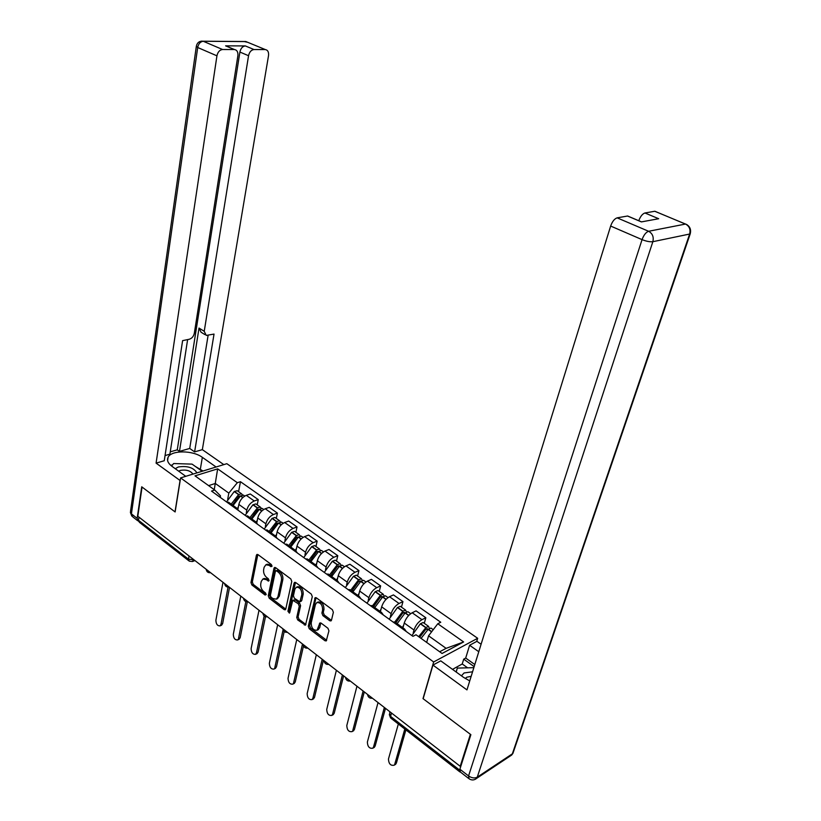 <?xml version="1.0" encoding="UTF-8"?>
<svg xmlns="http://www.w3.org/2000/svg" width="821" height="821" viewBox="0 0 821 821"><rect width="100%" height="100%" fill="white"/><g stroke="black" fill="none" stroke-linecap="round" stroke-linejoin="round"><path stroke-width="1.23" d="M272.018 566.254L271.351 564.52L257.968 554.606L256.983 554.411L256.409 555.222L250.959 582.551L251.893 584.983L265.05 595.02L266.137 594.63L265.481 592.916L263.767 591.602C261.406 589.478 260.411 586.861 260.77 583.752L261.232 581.473L262.936 579L266.23 579.636L268.683 581.083L268.395 578.805L266.671 577.502C264.29 575.377 263.284 572.75 263.644 569.6L264.116 567.301L265.901 564.756L269.165 565.382L270.909 566.675L272.018 566.254L270.909 566.675M329.734 620.738L330.986 620.922L331.479 620.204L333.367 612.292L332.372 609.695L316.352 597.832L315.172 597.647L308.275 626.207L309.24 628.742L324.972 640.739L326.235 640.924L328.934 630.846L327.948 628.27L321.124 623.129L319.903 622.944L317.07 630.22C313.314 630.518 311.354 628.075 311.21 622.913L315.418 604.605L316.793 602.593C320.57 602.357 322.509 604.82 322.622 609.972L321.904 613.051L322.889 615.617L329.734 620.738L331.438 620.317M433.652 661.962L423 698.62L470.382 734.302L460.212 766.301L137.815 516.265L142.054 487.048L175.13 511.955L180.599 477.904L433.652 661.962L477.668 638.286L226.842 463.691L180.599 477.904M291.773 581.442L290.808 578.928L275.589 567.65L274.542 567.455L273.988 568.255L268.272 595.728L269.206 598.201L284.158 609.603L285.277 609.808L285.77 609.069L291.773 581.442M295.704 582.551L311.323 594.117L312.298 596.672L305.494 625.171L297.705 619.937L296.75 617.433L299.234 606.278L298.269 603.753L292.779 600.264L289.721 612.61L289.382 613.123L287.925 611.235L294.062 583.136L294.595 582.356L295.704 582.551M476.693 641.437L477.668 638.286M460.212 766.301L460.961 765.819M459.77 771.566L460.643 772.222M188.727 560.722L139.416 522.32L138.533 520.309L188.491 559.173L193.93 559.778M138.985 517.179L138.533 520.309M229.942 503.232L226.688 502.021M246.3 512.684L246.793 510.128C247.983 505.715 250.467 502.668 254.243 500.974L246.279 495.34C242.503 497.013 240.019 500.04 238.849 504.433L237.977 509.071M246.279 495.34L250.292 493.985L258.256 499.609L257.219 504.894M234.673 507.778L236.397 507.881L238.552 510.58M254.243 500.974L258.256 499.609M248.907 516.902L245.695 515.721M276.318 518.431L277.406 513.104L269.247 507.357L265.234 508.763C261.468 510.488 258.974 513.556 257.753 517.989L256.86 522.505M253.874 521.622L255.588 521.704L257.691 524.383M265.368 526.405L265.891 523.819C267.123 519.385 269.627 516.286 273.403 514.541L277.406 513.104M268.354 530.91L265.173 529.771M295.878 532.306L297.028 526.938L288.674 521.048L284.671 522.515C280.905 524.301 278.391 527.421 277.118 531.875L276.195 536.359M273.557 535.826L275.261 535.887L277.324 538.535M284.918 540.464L285.462 537.858C286.745 533.383 289.269 530.243 293.035 528.437L297.028 526.938M288.294 545.267L286.847 544.22L285.144 544.179M315.941 546.519L317.152 541.131L308.573 535.087L304.591 536.616C300.825 538.453 298.29 541.624 296.976 546.119L296.001 550.645M293.754 550.388L295.437 550.419L297.448 553.056M304.95 554.883L305.535 552.246C306.869 547.74 309.414 544.559 313.17 542.681L317.152 541.131M308.747 560.004L307.321 558.978L305.638 558.957M336.507 561.102L337.78 555.673L328.985 549.475L325.013 551.065C321.257 552.974 318.702 556.197 317.337 560.722L316.29 565.382M314.464 565.33L316.136 565.33L318.096 567.937M325.496 569.671L326.111 567.003C327.497 562.467 330.063 559.234 333.819 557.295L337.78 555.673M329.724 575.121L328.328 574.115L326.666 574.125M357.597 576.055L358.941 570.595L349.92 564.232L345.969 565.895C342.224 567.875 339.648 571.139 338.231 575.695L337.103 580.437M335.727 580.663L337.38 580.642L339.278 583.218M346.575 584.85L347.232 582.151C348.668 577.573 351.255 574.29 354.99 572.288L358.941 570.595M351.265 590.638L349.89 589.652L348.248 589.694M379.24 591.397L380.657 585.907L371.4 579.38L367.459 581.114C363.734 583.156 361.127 586.471 359.66 591.069L358.479 595.841M357.556 596.405L359.188 596.354L361.024 598.899M368.208 600.418L368.896 597.688C370.394 593.08 373.001 589.745 376.726 587.672L380.657 585.907M373.37 606.565L372.036 605.611L370.415 605.672M401.459 607.15L402.947 601.619L393.444 594.917L389.523 596.734C385.808 598.848 383.191 602.214 381.662 606.842L380.41 611.645M379.969 612.569L381.591 612.487L383.356 615.011M390.416 616.407L391.145 613.646C392.695 608.997 395.332 605.611 399.037 603.466L402.947 601.619M396.081 622.923L394.778 621.99L393.177 622.092M424.272 623.324L425.832 617.761L416.073 610.875L412.183 612.764C408.478 614.95 405.841 618.377 404.25 623.036L402.937 627.87M402.998 629.173L404.589 629.06L406.282 631.554M413.22 632.827L413.989 630.025C415.6 625.345 418.258 621.897 421.953 619.681L425.832 617.761M439.676 651.761L446.111 648.344L428.562 635.803L437.788 623.755L463.639 641.95L442.057 653.475L416.031 634.766L412.922 636.337L211.52 491.081L214.743 490.034L220.49 495.853L220.223 497.362M227.694 499.291L228.813 493.103L215.338 483.477L208.606 485.622M214.24 489.675L217.657 468.853L237.341 482.707L228.813 493.103M214.743 490.034L195.008 475.852L217.657 468.853M437.788 623.755L440.764 622.256L240.45 481.701L237.341 482.707M428.562 635.803L426.674 642.412M238.593 491.687L240.45 481.701M446.111 648.344L463.639 641.95M272.049 565.967L270.54 564.848L267.277 564.212L266.066 564.684M263.13 578.918L264.3 578.446L267.595 579.082L269.083 580.201M257.835 554.514L252.324 581.997L253.258 584.429L266.158 594.271M275.404 567.537L269.627 595.163L270.571 597.626L285.749 609.161M276.544 570.862L275.425 571.283L270.376 595.41L271.033 597.144L272.859 598.53L276.318 599.166L277.939 596.764L281.459 580.231C281.839 577.05 280.823 574.392 278.401 572.237L276.544 570.862L277.909 570.308L275.805 570.728M277.395 598.714L279.304 596.19L277.939 596.764M277.909 570.308L279.766 571.683C282.198 573.828 283.214 576.496 282.824 579.667L279.304 596.19M292.881 600.223L295.262 599.874L299.634 603.158L300.599 605.682L298.105 616.828L299.07 619.332L305.946 624.535M295.468 582.407L289.279 610.639L289.803 612.261M301.851 594.578C301.748 589.581 299.881 587.148 296.248 587.282L294.831 589.345L293.415 595.8L294.38 598.314L299.891 601.793L301.851 594.578L303.216 593.994C303.113 588.996 301.256 586.574 297.623 586.707L296.504 587.179M301.143 601.249L301.769 600.449L300.404 601.044M303.216 593.994L301.769 600.449M317.132 602.44L318.158 601.988C321.935 601.752 323.874 604.215 323.987 609.356L323.258 612.435L324.244 615.001L331.099 620.112M318.035 629.769L319.687 627.696L318.332 628.322M320.806 622.934L319.687 627.696M316.054 597.657L309.63 625.592L310.595 628.116L326.666 640.308M232.425 505.018L238.86 496.264L240.615 495.884M222.984 582.325L215.892 620.255C216.036 624.022 217.401 625.9 219.987 625.889L220.982 624.36L222.635 623.652L221.496 625.253M233.092 505.5L240.471 495.987L243.406 495.094L244.206 495.668M242.626 495.022L241.507 493.749L238.572 494.632L231.194 504.135M226.555 501.918L234.242 491.563L237.177 490.681L237.987 491.256M229.531 587.395L222.635 623.652M237.495 508.507L238.459 506.495M228.043 587.148L220.982 624.36M235.217 501.528L235.627 499.342M180.168 480.562L156.082 463.126L216.939 55.828L197.697 47.505L131.422 513.874L137.158 518.338L141.725 486.802L175.017 511.863L180.035 480.603M185.772 476.313L172.01 466.349C167.946 463.27 166.653 460.222 168.11 457.215C171.394 450.041 192.884 450.195 202.346 457.338L216.087 466.995M223.815 464.624L202.346 449.641L194.608 451.899L214.035 334.075L206.225 335.42L204.234 331.304L248.547 55.715L239.896 52.051C240.758 48.326 242.564 46.284 245.335 45.925L225.59 45.843L227.797 46.725M170.255 451.837L177.264 449.836L179.471 451.406L189.713 448.451L194.608 451.899M165.052 455.563L169.896 454.167L187.619 339.586M202.346 449.641L268.518 55.643C268.878 52.051 267.81 50.019 265.306 49.568L245.961 41.584L203.269 41.276L222.563 49.506L234.416 49.527C237.043 49.999 238.193 52.072 237.874 55.756L194.31 333.336C193.571 336.436 191.898 338.406 189.282 339.247L182.601 340.643L164.262 460.745L156.082 463.126M265.183 49.558L254.007 49.547C251.236 49.917 249.42 51.98 248.547 55.715M222.563 49.506C219.669 49.886 217.801 52 216.939 55.828M137.158 518.338L138.595 521.397M179.471 451.406L199.021 328.072L204.234 331.304M177.264 449.836L239.896 52.051M189.713 448.451L208.113 335.317M204.911 334.609L201.022 332.187L199.021 328.072M203.003 471.018L195.265 466.39M185.649 463.916L178.619 463.691M172.636 464.748L170.83 465.425M467.601 667.822L462.244 663.984L463.711 659.16L465.702 658.062L469.602 645.275L476.929 641.314L481.096 644.228M469.602 645.275L478.776 651.72M468.401 778.267L460.386 772.027L459.883 769.205L470.874 734.672L423.154 698.733L432.934 665.082L440.754 660.854L463.444 677.284L469.735 680.917M432.934 665.082L466.954 689.897L610.65 226.052C612.312 221.485 614.467 218.745 617.135 217.852L627.531 216.026L629.276 216.703M462.244 663.984L452.515 669.372M638.759 220.716C640.431 216.375 642.484 213.799 644.937 212.988L654.85 211.254L656.318 211.859M627.531 216.026L641.406 221.906L658.678 218.725L644.937 212.988M465.702 658.062L474.805 664.538M474.158 666.621L463.711 659.16M196.927 472.886C193.633 467.621 187.455 465.64 178.393 466.964L175.242 468.688M192.976 474.097C190.431 470.69 186.234 469.458 180.394 470.382L178.691 471.182M171.579 466.03L173.631 463.537L192.073 464.122L202.14 471.285M472.557 671.794L464.07 672.963L461.443 675.837M471.162 676.309L466.728 677.233L465.281 678.526M456.219 672.06L457.307 668.089L473.84 667.668M456.127 671.989L457.307 668.089M251.113 518.482L257.609 509.615L259.426 509.266M240.789 596.128L233.308 634.264C233.462 638.122 234.878 640.021 237.546 639.959L240.163 637.732L239.003 639.313M251.852 519.016L259.292 509.369L262.217 508.435L263.007 508.989M261.386 508.373L260.267 507.05L257.342 507.983L249.902 517.61M245.14 515.331L252.909 504.833L255.834 503.909L256.634 504.474M247.316 601.855L240.163 637.732M256.368 522.074L257.342 520.052M245.848 601.598L238.521 638.461M253.617 515.598L254.11 513.053M270.263 532.275L276.821 523.285L278.699 522.987M259.005 610.26L251.123 648.59C251.288 652.551 252.755 654.47 255.516 654.358L256.46 652.88L258.102 652.131L256.932 653.711M271.063 532.86L278.576 523.069L281.49 522.094L282.27 522.649M280.597 522.064L279.489 520.678L276.574 521.653L269.072 531.423M264.188 529.073L272.028 518.42L274.953 517.466L275.733 518.02M265.491 616.756L258.102 652.131M275.671 536.041L276.698 533.948M264.146 615.976L256.46 652.88M272.418 530.13L273.034 527.154M289.885 546.417L296.514 537.303L298.434 537.057M277.662 624.719L269.36 663.255C269.534 667.319 271.053 669.259 273.906 669.084L276.461 666.868L275.281 668.438M290.757 547.053L298.341 537.119L301.245 536.103L302.005 536.647M300.291 536.092L299.193 534.645L296.289 535.661L288.715 545.575M283.717 543.153L291.629 532.357L294.544 531.351L295.314 531.895M284.189 631.554L276.461 666.868M286.847 544.22L295.437 550.419L296.535 548.182M283.04 629.984L274.819 667.647M291.629 545.216L292.389 541.665M310.01 560.917L316.701 551.671L318.651 551.486M296.761 639.538L288.038 678.269C288.222 682.436 289.792 684.396 292.748 684.16L295.252 681.964L294.062 683.513M310.954 561.595L318.599 551.527L321.493 550.46L322.243 550.994M320.467 550.491L319.4 548.972L316.495 550.029L308.86 560.086M303.729 557.582L311.723 546.642L314.628 545.585L315.377 546.119M303.503 645.973L295.252 681.964M315.757 565.053L316.875 562.785M302.487 643.982L293.62 682.774M311.231 560.969L312.206 556.617M330.647 575.788L337.4 566.408L338.899 565.792L339.371 566.316M316.331 654.717L307.157 693.653C307.352 697.922 308.983 699.913 312.042 699.595L312.883 698.25L314.505 697.419L313.294 698.948M331.674 576.527L339.381 566.305L342.265 565.187L343.004 565.71M341.156 565.259L340.11 563.658L337.226 564.766L329.519 574.977M324.254 572.391L332.331 561.287L335.214 560.189L335.963 560.712M323.423 660.217L314.505 697.419M336.589 580.067L337.739 577.768M322.201 659.263L312.883 698.25M331.479 576.383L332.495 572.063M351.819 591.038L358.644 581.525L360.132 580.878L360.614 581.535M336.394 670.275L326.737 709.395C326.953 713.798 328.646 715.799 331.807 715.409L332.608 714.116L334.219 713.244L332.998 714.763M352.917 591.838L360.706 581.463L363.58 580.293L364.298 580.806M362.369 580.416L361.363 578.723L358.5 579.883L350.721 590.248M345.313 587.579L353.471 576.311L356.345 575.162L357.063 575.675M343.599 675.868L334.219 713.244M357.977 595.471L359.146 593.131M342.398 674.934L332.608 714.116M352.404 591.459L353.235 588.052M373.545 606.688L380.441 597.041L381.919 596.364L382.391 597.185M356.95 686.223L346.801 725.538C347.037 730.054 348.792 732.086 352.065 731.603L354.426 729.469L353.184 730.977M374.735 607.55L382.596 597.021L385.439 595.789L386.147 596.292M384.136 595.984L383.171 594.188L380.318 595.399L372.467 605.919M366.925 603.168L375.166 591.736L378.019 590.535L378.727 591.038M364.278 691.908L354.426 729.469M379.918 611.286L381.129 608.905M363.118 691.005L352.814 730.372M373.863 606.924L374.438 604.718M395.845 622.759L402.813 612.969L404.291 612.261L404.722 613.287M378.04 702.571L367.367 742.071C367.634 746.73 369.45 748.773 372.837 748.198L373.534 747.028L375.135 746.094L373.883 747.582M397.128 623.683L405.061 612.989L407.893 611.707L408.571 612.189M406.467 611.994L405.564 610.054L402.916 611.163L394.798 622.01L404.589 629.06M389.113 619.167L397.436 607.561L400.268 606.308L400.956 606.791M385.49 708.349L375.135 746.094M402.454 627.521L403.696 625.099M384.351 707.476L373.534 747.028M419.634 637.353L425.791 629.327L427.259 628.588L427.608 629.861M398.349 723.999L388.456 759.025C388.744 763.828 390.642 765.89 394.131 765.203L396.369 763.14L395.106 764.618M421.07 638.379L428.131 629.389L430.943 628.055L431.61 628.527M429.383 628.445L428.552 626.351L425.935 627.521L418.679 636.665M411.896 635.598L420.301 623.816L423.113 622.503L423.79 622.975M405.902 729.879L396.369 763.14M426.54 642.32L426.869 641.735M404.815 729.027L394.778 764.105M193.561 559.501L192.432 561.513L194.946 560.579M399.037 603.466L389.523 596.734M376.726 587.672L367.459 581.114M354.99 572.288L345.969 565.895M333.819 557.295L325.013 551.065M313.17 542.681L304.591 536.616M293.035 528.437L284.671 522.515M273.403 514.541L265.234 508.763M421.953 619.681L412.183 612.764M413.989 630.025L404.25 623.036M391.145 613.646L381.662 606.842M368.896 597.688L359.66 591.069M347.232 582.151L338.231 575.695M326.111 567.003L317.337 560.722M305.535 552.246L296.976 546.119M285.462 537.858L277.118 531.875M265.891 523.819L257.753 517.989M246.793 510.128L238.849 504.433M206.307 569.384L208.236 570.882M224.769 583.7L226.75 585.24M243.683 598.376L245.715 599.946M263.079 613.41L265.162 615.032M282.958 628.835L285.103 630.497M303.36 644.649L305.545 646.353M324.285 660.884L326.532 662.629M345.764 677.541L348.073 679.336M367.818 694.648L370.189 696.485M189.025 555.981L188.491 559.173L189.302 561.174L192.432 561.513M391.525 713.028L390.58 716.394L459.657 770.139M389.996 711.848L389.616 713.203L391.063 718.324L459.863 771.904M270.54 564.848L269.165 565.382M269.072 580.488L267.954 580.94M267.595 579.082L266.23 579.636M266.148 594.558L265.05 595.02M253.258 584.429L251.893 584.983M252.324 581.997L250.959 582.551M257.784 554.688L256.409 555.222M285.523 609.018L284.158 609.603M270.571 597.626L269.206 598.201M269.627 595.163L268.272 595.728M275.363 567.711L273.988 568.255M282.824 579.667L281.459 580.231M279.766 571.683L278.401 572.237M305.658 624.36L304.304 624.976M299.07 619.332L297.705 619.937M298.105 616.828L296.75 617.433M300.599 605.682L299.234 606.278M299.634 603.158L298.269 603.753M295.262 599.874L293.897 600.459M289.279 610.639L287.925 611.235M295.427 582.571L294.062 583.136M324.244 615.001L322.889 615.617M323.258 612.435L321.904 613.051M323.987 609.356L322.622 609.972M320.775 623.036L319.42 623.662M326.327 640.103L324.972 640.739M310.595 628.116L309.24 628.742M309.63 625.592L308.275 626.207M316.013 597.811L314.648 598.406M242.903 497.444L240.666 495.853M238.757 494.499L234.437 491.42M238.572 494.632L234.242 491.563M239.927 496.407L239.301 495.956M242.739 497.598L240.471 495.987M234.283 49.527L225.59 45.843M245.335 45.925L254.007 49.547M200.355 469.14L202.346 457.338M244.001 41.512L247.983 42.374M265.306 49.568L245.807 41.522L203.115 41.214C199.482 40.886 197.235 42.528 196.352 46.161L197.697 47.505C198.518 43.708 200.375 41.635 203.269 41.276L201.566 41.122M137.589 520.658L132.776 516.902L130.498 511.452L196.291 46.581M459.883 769.205L468.555 775.948L642.053 239.629C646.373 241.343 649.975 242.031 652.849 241.692L477.268 777.159L512.355 753.832L689.64 234.047L652.849 241.692C653.937 236.941 652.521 233.472 648.6 231.276L685.535 224.051L654.748 211.264M617.135 217.852L648.6 231.276C645.963 232.22 643.787 235.001 642.053 239.629L610.65 226.052M685.535 224.051C689.373 226.144 690.738 229.48 689.64 234.047L690.215 233.852C691.333 229.295 689.804 226.021 685.648 224.03L685.535 224.051M687.167 224.78L654.85 211.254M690.03 232.343L690.215 233.852L512.94 753.329L511.688 755.033L513.556 751.523M508.958 756.09L511.688 755.033L476.601 778.38L477.268 777.159C474.641 778.482 471.736 778.082 468.555 775.948L469.037 778.76C471.695 780.453 474.21 780.33 476.601 778.38L475.513 779.191M261.858 510.919L259.487 509.225M257.537 507.84L253.104 504.689M257.342 507.983L252.909 504.833M258.738 509.79L258.051 509.297M261.694 511.073L259.292 509.369M281.295 524.722L278.771 522.926M276.769 521.509L272.223 518.277M276.574 521.653L272.028 518.42M278.021 523.5L277.272 522.967M281.121 524.886L278.576 523.069M301.204 538.874L298.536 536.975M296.484 535.518L291.824 532.213M296.289 535.661L291.629 532.357M297.787 537.56L296.956 536.975M301.04 539.038L298.341 537.119M321.637 553.395L318.794 551.373M316.69 549.885L311.918 546.488M316.495 550.029L311.723 546.642M318.045 551.979L317.152 551.343M321.463 553.559L318.599 551.527M342.583 568.286L339.576 566.151M337.421 564.612L332.526 561.133M337.226 564.766L332.331 561.287M338.827 566.767L337.852 566.069M342.408 568.45L339.381 566.305M364.083 583.557L360.901 581.299M358.685 579.729L353.666 576.157M358.5 579.883L353.471 576.311M360.152 581.935L359.095 581.176M363.908 583.731L360.706 581.463M386.147 599.248L382.781 596.857M380.513 595.235L375.361 591.572M380.318 595.399L375.166 591.736M382.032 597.503L380.893 596.682M385.973 599.422L382.596 597.021M408.807 615.35L405.256 612.825M402.916 611.163L397.621 607.396M402.731 611.327L397.436 607.561M404.496 613.482L403.265 612.599M408.632 615.534L405.061 612.989M431.743 631.647L428.326 629.214M425.935 627.521L420.496 623.652M425.74 627.685L420.301 623.816M427.577 629.892L426.243 628.948M431.589 631.852L428.131 629.389M206.184 569.292C206.594 571.827 208.062 572.966 210.587 572.699M224.636 583.598C225.057 586.163 226.534 587.313 229.08 587.046M243.529 598.252C243.96 600.859 245.469 602.029 248.034 601.752M262.905 613.287C263.346 615.924 264.865 617.094 267.461 616.817M282.773 628.691C283.224 631.37 284.764 632.56 287.391 632.262M303.144 644.495C303.616 647.205 305.176 648.416 307.824 648.118M324.049 660.7C324.531 663.46 326.111 664.682 328.79 664.374M345.508 677.346C346 680.137 347.601 681.379 350.31 681.071M367.531 694.422C368.044 697.265 369.676 698.527 372.406 698.209M236.397 507.881L228.423 502.134M255.588 521.704L247.408 515.814M275.261 535.887L266.876 529.843M316.136 565.33L307.321 558.978M337.38 580.642L328.328 574.115M359.188 596.354L349.89 589.652M381.591 612.487L372.036 605.611M389.298 714.516L390.57 717.913M277.672 598.591L276.318 599.166M301.256 601.198L299.891 601.793M318.425 629.594L317.07 630.22M219.987 625.889L221.639 625.192M244.75 496.048L243.406 495.094M241.507 493.749L237.177 490.681M167.597 460.55L168.11 457.215M130.375 512.407L131.812 516.122M234.416 49.527L225.734 45.853M627.655 216.015L641.529 221.886M237.546 639.959L239.188 639.241M263.715 509.492L262.217 508.435M260.267 507.05L255.834 503.909M255.516 654.358L257.158 653.608M283.142 523.275L281.49 522.094M279.489 520.678L274.953 517.466M273.906 669.084L275.548 668.304M303.072 537.396L301.245 536.103M299.193 534.645L294.544 531.351M292.748 684.16L294.38 683.349M323.495 551.876L321.493 550.46M319.4 548.972L314.628 545.585M312.042 699.595L313.663 698.763M344.451 566.736L342.265 565.187M340.11 563.658L335.214 560.189M331.807 715.409L333.429 714.537M365.95 581.976L363.58 580.293M361.363 578.723L356.345 575.162M352.065 731.603L353.677 730.7M388.025 597.626L385.439 595.789M383.171 594.188L378.019 590.535M372.837 748.198L374.438 747.264M410.685 613.687L407.893 611.707M405.564 610.054L400.268 606.308M394.131 765.203L395.732 764.238M433.242 629.686L430.943 628.055M428.552 626.351L423.113 622.503"/></g></svg>
